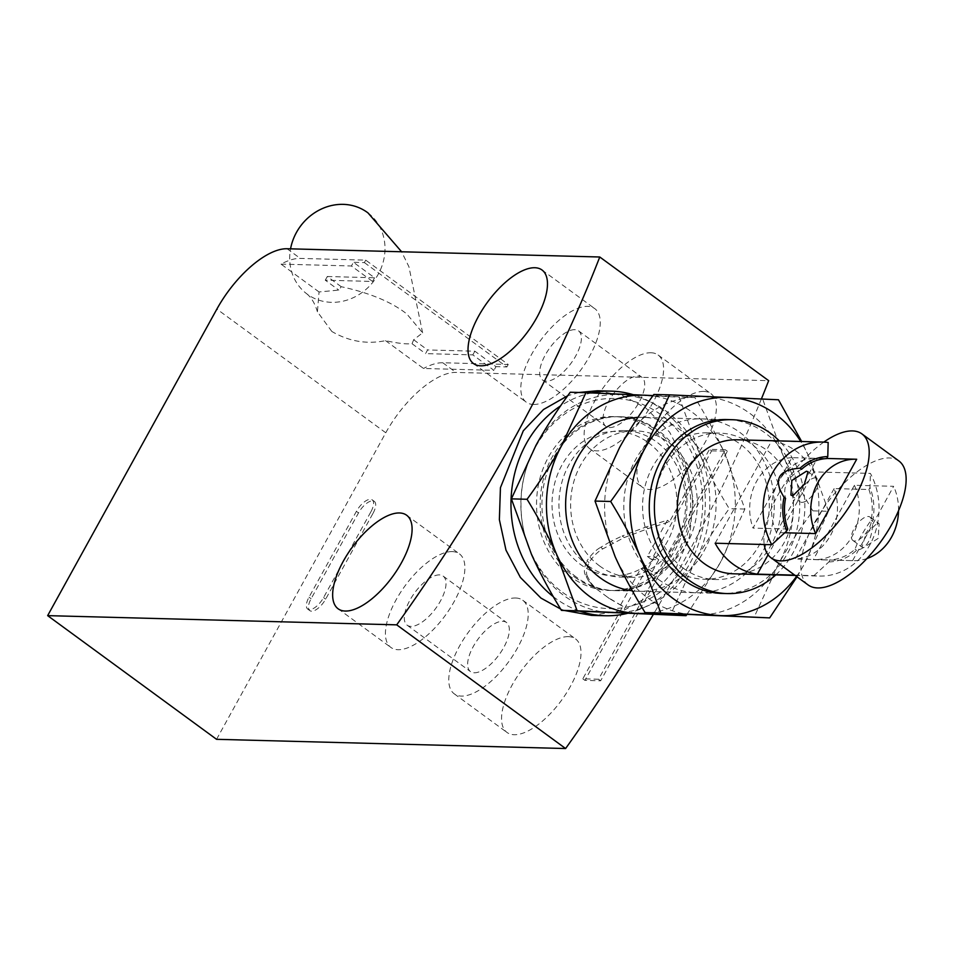 <?xml version="1.0" encoding="UTF-8"?>
<svg xmlns="http://www.w3.org/2000/svg" width="953" height="953" viewBox="0 0 953 953"><rect width="100%" height="100%" fill="white"/><g stroke="black" fill="none" stroke-linecap="round" stroke-linejoin="round"><path stroke-width="0.71" stroke-dasharray="4.76 3.57" d="M367.989 212.9A50.735 45.792 -52.9 0 1 374.076 280.694A50.735 45.792 -52.9 0 1 307.259 294.191A50.735 45.792 -52.9 0 1 306.723 293.786A50.735 45.792 -52.9 0 1 290.558 248.84M331.858 331.489L317.42 311.798L319.041 291.952L338.791 290.093L341.222 286.698C369.871 292.94 391.743 302.041 406.848 314.002L422.608 332.835L413.673 339.756L412.041 343.723C406.145 344.295 397.318 343.271 385.536 340.65C366.893 344.498 349.001 341.448 331.858 331.489M385.536 340.65L423.549 368.477L493.94 370.336L472.819 354.873L425.55 353.623L427.587 349.954L474.856 351.192L495.965 366.655L493.94 370.336M319.041 291.952L281.04 264.124A72.476 31.199 126.2 0 1 300.266 258.406L365.714 260.133L508.223 364.487L442.776 362.759A72.476 31.199 -53.8 0 0 423.549 368.477M216.557 739.314L385.774 432.769A72.476 31.199 126.2 0 1 455.975 372.42L768.666 380.676M281.04 264.124L351.431 265.982L372.54 281.445L325.271 280.194L338.791 290.093M341.222 286.698L327.296 276.513L325.271 280.194M327.296 276.513L374.565 277.764L353.456 262.301L351.431 265.982M365.714 260.133L364.368 262.587L353.456 262.301M364.368 262.587L506.877 366.941L495.965 366.655M413.673 339.756L427.587 349.954M412.041 343.723L425.55 353.623M508.223 364.487L506.877 366.941M761.399 398.95A829.849 357.256 126.2 0 1 653.27 614.542M568.357 636.64A57.99 24.969 -53.8 0 0 516.407 677.845A57.99 24.969 -53.8 0 0 507.02 732.464A57.99 24.969 -53.8 0 0 514.203 734.727A57.99 24.969 -53.8 0 0 566.153 693.522A57.99 24.969 -53.8 0 0 575.529 638.903A57.99 24.969 -53.8 0 0 568.357 636.64M703.731 391.409A57.99 24.969 -53.8 0 0 651.781 432.614A57.99 24.969 -53.8 0 0 642.393 487.233A57.99 24.969 -53.8 0 0 649.577 489.497A57.99 24.969 -53.8 0 0 701.527 448.291A57.99 24.969 -53.8 0 0 710.914 393.672A57.99 24.969 -53.8 0 0 703.731 391.409M587.524 576.553C585.761 573.527 586.262 568.858 589.037 562.544A22.038 9.494 -53.8 0 1 602.832 548.857L624.298 537.54L648.219 528.546L669.494 521.767L709.509 449.292L725.269 449.709L598.555 679.239L582.807 678.822L622.821 606.334L607.406 597.102L593.969 587.119L588.763 581.318L585.416 575.004L587.524 576.553L590.872 582.867L596.078 588.668L609.515 598.651L622.714 606.334M373.04 513.298A14.498 6.242 -53.8 0 0 374.338 501.409A14.498 6.242 -53.8 0 0 372.54 500.849A14.498 6.242 -53.8 0 0 358.507 512.917L311.119 598.746A14.498 6.242 -53.8 0 0 309.832 610.635A14.498 6.242 -53.8 0 0 311.619 611.207A14.498 6.242 -53.8 0 0 325.664 599.127L373.04 513.298L370.931 511.749L323.555 597.591A14.498 6.242 126.2 0 1 309.511 609.658A14.498 6.242 126.2 0 1 307.712 609.086A14.498 6.242 126.2 0 1 309.01 597.197L356.386 511.368A14.498 6.242 126.2 0 1 370.431 499.301A14.498 6.242 126.2 0 1 372.23 499.872A14.498 6.242 126.2 0 1 370.931 511.749M560.626 609.015L564.688 610.528M591.456 615.376L623.774 610.373L653.305 593.957L675.975 568.274L689.579 536.42L693.212 499.968L686.351 464.468L669.661 432.185L645.86 408.027L622.643 395.578L597.376 390.778M578.959 392.481L567.714 395.745M533.454 404.465A57.99 24.969 -53.8 0 0 585.404 363.26A57.99 24.969 -53.8 0 0 594.791 308.641A57.99 24.969 -53.8 0 0 587.608 306.378A57.99 24.969 -53.8 0 0 535.657 347.583A57.99 24.969 -53.8 0 0 526.27 402.202A57.99 24.969 -53.8 0 0 533.454 404.465M574.742 329.678A30.436 13.104 -53.8 0 0 547.475 351.312A30.436 13.104 -53.8 0 0 542.543 379.985A30.436 13.104 -53.8 0 0 546.319 381.176A30.436 13.104 -53.8 0 0 573.587 359.543A30.436 13.104 -53.8 0 0 578.519 330.858A30.436 13.104 -53.8 0 0 574.742 329.678M452.234 551.608A57.99 24.969 -53.8 0 0 400.284 592.814A57.99 24.969 -53.8 0 0 390.897 647.444A57.99 24.969 -53.8 0 0 398.08 649.708A57.99 24.969 -53.8 0 0 450.03 608.502A57.99 24.969 -53.8 0 0 459.417 553.872A57.99 24.969 -53.8 0 0 452.234 551.608M439.369 574.909A30.436 13.104 -53.8 0 0 412.101 596.542A30.436 13.104 -53.8 0 0 407.169 625.216A30.436 13.104 -53.8 0 0 410.946 626.407A30.436 13.104 -53.8 0 0 438.213 604.774A30.436 13.104 -53.8 0 0 443.145 576.1A30.436 13.104 -53.8 0 0 439.369 574.909M609.658 427.552A30.436 13.104 -53.8 0 0 636.926 405.918A30.436 13.104 -53.8 0 0 641.857 377.245A30.436 13.104 -53.8 0 0 638.081 376.054A30.436 13.104 -53.8 0 0 610.813 397.687A30.436 13.104 -53.8 0 0 605.882 426.36A30.436 13.104 -53.8 0 0 609.658 427.552M650.947 352.753A57.99 24.969 126.2 0 1 658.13 355.016A57.99 24.969 126.2 0 1 648.743 409.647A57.99 24.969 126.2 0 1 596.792 450.852A57.99 24.969 126.2 0 1 589.609 448.589A57.99 24.969 126.2 0 1 598.996 393.958A57.99 24.969 126.2 0 1 650.947 352.753M474.284 672.782A30.436 13.104 -53.8 0 0 501.552 651.149A30.436 13.104 -53.8 0 0 506.484 622.476A30.436 13.104 -53.8 0 0 502.707 621.285A30.436 13.104 -53.8 0 0 475.44 642.918A30.436 13.104 -53.8 0 0 470.508 671.603A30.436 13.104 -53.8 0 0 474.284 672.782M515.573 597.996A57.99 24.969 126.2 0 1 522.756 600.259A57.99 24.969 126.2 0 1 513.369 654.878A57.99 24.969 126.2 0 1 461.419 696.083A57.99 24.969 126.2 0 1 454.236 693.82A57.99 24.969 126.2 0 1 463.623 639.201A57.99 24.969 126.2 0 1 515.573 597.996M627.217 613.41A112.347 97.17 91.5 0 0 703.648 523.4A112.347 97.17 91.5 0 0 660.596 408.408A112.347 97.17 91.5 0 0 633.269 394.709M591.563 392.898A112.347 97.17 91.5 0 0 560.555 405.918M553.3 596.661A112.347 97.17 91.5 0 0 555.682 598.46A112.347 97.17 91.5 0 0 580.198 611.278M562.699 592.432A105.092 90.904 91.5 0 0 688.316 559.578A105.092 90.904 91.5 0 0 660.846 414.638A105.092 90.904 91.5 0 0 535.241 447.493A105.092 90.904 91.5 0 0 562.699 592.432M571.169 577.101A86.973 75.227 -88.5 0 1 548.44 457.154A86.973 75.227 -88.5 0 1 652.388 429.97A86.973 75.227 -88.5 0 1 675.117 549.917A86.973 75.227 -88.5 0 1 571.169 577.101M648.183 442.549A72.19 62.445 -88.5 0 1 667.052 542.102A72.19 62.445 -88.5 0 1 580.77 564.664A72.19 62.445 -88.5 0 1 561.913 465.112A72.19 62.445 -88.5 0 1 648.183 442.549M576.565 577.244A86.973 75.227 -88.5 0 1 545.307 478.585A86.973 75.227 -88.5 0 1 619.474 416.735A86.973 75.227 -88.5 0 1 657.784 430.113A86.973 75.227 -88.5 0 1 689.055 528.772A86.973 75.227 -88.5 0 1 614.876 590.622A86.973 75.227 -88.5 0 1 576.565 577.244M775.778 574.909A86.973 75.227 91.5 0 0 779.316 440.905M737.169 439.798A67.02 57.978 -88.5 0 1 766.7 450.102A67.02 57.978 -88.5 0 1 790.787 526.127A67.02 57.978 -88.5 0 1 733.631 573.801M794.707 575.124L813.969 575.636A67.02 57.978 91.5 0 0 819.294 576.065A67.02 57.978 91.5 0 0 871.268 542.15A67.02 57.978 91.5 0 0 870.399 473.403L813.814 471.914A67.02 57.978 91.5 0 0 795.779 450.876A67.02 57.978 91.5 0 0 771.596 440.989L828.169 442.49M813.814 471.914L768.058 554.801M715.155 543.222L771.596 440.989M787.786 529.01L753.025 528.093L791.907 457.654L826.668 458.572M791.907 457.654A50.735 43.886 91.5 0 0 753.025 528.093M801.592 469.269C787.833 476.786 782.484 486.471 785.558 498.324M834.125 488.579L795.243 559.018A50.735 43.886 91.5 0 0 834.125 488.579L868.898 489.497L869.994 487.495L870.399 473.403M813.969 575.636L828.907 561.925L830.015 559.935L795.243 559.018M868.898 489.497A50.735 43.886 -88.5 0 1 871.125 520.183C863.013 531.738 857.664 541.423 855.079 549.238A50.735 43.886 -88.5 0 1 830.015 559.935M828.907 561.925A52.689 45.577 91.5 0 0 856.592 550.346C867.17 548.392 872.519 538.707 872.638 521.279L871.125 520.183M872.638 521.279A52.689 45.577 91.5 0 0 869.994 487.495M855.079 549.238L856.592 550.346M711.629 450.84L727.377 451.245L600.676 680.787L584.916 680.371L644.943 571.633L652.102 571.824L658.773 559.745L651.602 559.554L711.629 450.84L709.509 449.292M651.602 559.554L647.385 556.469L667.386 520.231L669.494 521.767M667.386 520.231L669.387 521.767M648.219 528.546L646.098 526.997L667.279 520.219M624.298 537.54L622.178 536.003L646.098 526.997M612.934 542.9L610.825 541.364L622.178 536.003M602.832 548.857L600.724 547.308L610.825 541.364M589.037 562.544L586.929 560.995A22.038 9.494 126.2 0 1 600.724 547.308M585.416 575.004C583.641 571.979 584.153 567.309 586.929 560.995M590.872 582.867L588.763 581.318M596.078 588.668L593.969 587.119M609.515 598.651L607.406 597.102M622.821 606.334L620.606 604.786M620.713 604.786L640.714 568.548L647.873 568.738L654.544 556.659L647.385 556.469M644.943 571.633L640.714 568.548M584.916 680.371L582.807 678.822M600.676 680.787L598.555 679.239M727.377 451.245L725.269 449.709M658.773 559.745L654.544 556.659M652.102 571.824L647.873 568.738M374.565 277.764L372.54 281.445M474.856 351.192L472.819 354.873M801.866 502.362A14.498 6.242 -53.8 0 0 814.851 492.058A14.498 6.242 -53.8 0 0 817.197 478.406A14.498 6.242 -53.8 0 0 815.399 477.846A14.498 6.242 -53.8 0 0 802.414 488.139A14.498 6.242 -53.8 0 0 800.067 501.802A14.498 6.242 -53.8 0 0 801.866 502.362M856.699 459.251L817.436 458.214A50.735 43.886 -88.5 0 0 816.733 458.19L826.739 458.453M784.795 532.775L776.397 532.548A50.735 43.886 -88.5 0 1 816.733 458.19M823.821 442.097A76.824 33.081 -53.8 0 0 764.223 544.52M776.397 532.548L817.436 458.214M808.108 584.939A76.824 33.081 126.2 0 1 820.545 512.571A76.824 33.081 126.2 0 1 889.375 457.964A76.824 33.081 126.2 0 1 898.893 460.966M852.613 560.638L893.652 486.304L854.388 485.268L813.35 559.602L852.613 560.638A50.735 43.886 91.5 0 0 853.328 560.662A50.735 43.886 91.5 0 0 866.896 558.553M898.536 510.713A50.735 43.886 91.5 0 0 893.652 486.304M854.388 485.268A50.735 43.886 -88.5 0 1 814.053 559.625A50.735 43.886 -88.5 0 1 813.35 559.602M877.201 523.09L879.131 523.757L878.189 538.385L863.668 547.618L862 547.141L865.705 534.538L877.201 523.09M854.65 541.018A14.498 6.242 126.2 0 1 852.852 540.446A14.498 6.242 126.2 0 1 855.198 526.795A14.498 6.242 126.2 0 1 868.183 516.49A14.498 6.242 126.2 0 1 869.982 517.062A14.498 6.242 126.2 0 1 867.635 530.714A14.498 6.242 126.2 0 1 854.65 541.018M588.096 565.772A73.25 63.351 91.5 0 0 620.367 577.03A73.25 63.351 91.5 0 0 682.825 524.936A73.25 63.351 91.5 0 0 656.498 441.858A73.25 63.351 91.5 0 0 624.239 430.589A73.25 63.351 91.5 0 0 561.77 482.683A73.25 63.351 91.5 0 0 588.096 565.772M574.802 577.196A86.973 75.227 91.5 0 0 678.75 550.012A86.973 75.227 91.5 0 0 656.021 430.065A86.973 75.227 91.5 0 0 552.073 457.249A86.973 75.227 91.5 0 0 574.802 577.196M686.863 614.554L720.349 562.508L744.889 509.069L724.745 453.449C716.751 435.664 706.781 417.033 694.832 397.556L679.155 397.151L699.299 452.77C707.293 470.556 717.275 489.187 729.224 508.664C715.715 527.14 704.279 544.866 694.904 561.841A109.154 94.418 -88.5 0 1 611.016 612.696A109.154 94.418 -88.5 0 1 564.438 595.959A109.154 94.418 -88.5 0 1 531.524 554.491A109.154 94.418 -88.5 0 1 535.92 445.42A109.154 94.418 -88.5 0 1 619.807 394.566A109.154 94.418 -88.5 0 1 666.385 411.303A109.154 94.418 -88.5 0 1 699.299 452.77A109.154 94.418 -88.5 0 1 694.904 561.841L670.364 615.269M744.889 509.069L729.224 508.664M570.239 392.243L679.155 397.151M694.832 397.556L653.043 395.59M650.184 612.827A109.154 94.418 91.5 0 0 720.349 562.508A109.154 94.418 91.5 0 0 724.745 453.449A109.154 94.418 91.5 0 0 691.83 411.97A109.154 94.418 91.5 0 0 652.805 395.924M637.902 417.426A86.973 75.227 -88.5 0 1 681.478 430.732A86.973 75.227 -88.5 0 1 711.748 532.822A86.973 75.227 -88.5 0 1 632.339 590.789M599.771 566.07A73.25 63.351 -88.5 0 1 573.456 482.992A73.25 63.351 -88.5 0 1 635.913 430.899A73.25 63.351 -88.5 0 1 668.184 442.168A73.25 63.351 -88.5 0 1 694.499 525.246A73.25 63.351 -88.5 0 1 632.042 577.339A73.25 63.351 -88.5 0 1 599.771 566.07M671.722 567.976A73.25 63.351 91.5 0 0 703.993 579.245A73.25 63.351 91.5 0 0 766.45 527.152A73.25 63.351 91.5 0 0 740.136 444.062A73.25 63.351 91.5 0 0 707.865 432.805A73.25 63.351 91.5 0 0 645.407 484.886A73.25 63.351 91.5 0 0 671.722 567.976M658.428 579.412A86.973 75.227 91.5 0 0 762.376 552.216A86.973 75.227 91.5 0 0 739.659 432.269A86.973 75.227 91.5 0 0 635.699 459.453A86.973 75.227 91.5 0 0 658.428 579.412M778.458 399.772L762.781 399.355L782.925 454.986C790.919 472.759 800.901 491.391 812.849 510.868C799.341 529.356 787.905 547.082 778.53 564.045A109.154 94.418 -88.5 0 1 694.642 614.899A109.154 94.418 -88.5 0 1 648.076 598.162A109.154 94.418 -88.5 0 1 615.15 556.695A109.154 94.418 -88.5 0 1 619.545 447.636A109.154 94.418 -88.5 0 1 703.433 396.77A109.154 94.418 -88.5 0 1 750.011 413.507A109.154 94.418 -88.5 0 1 782.925 454.986A109.154 94.418 -88.5 0 1 778.53 564.045L753.99 617.484M797.018 576.827L803.987 564.712L828.514 511.284L812.849 510.868M653.865 394.459L762.781 399.355M828.514 511.284L808.382 455.653L801.687 441.501M796.517 576.458A109.154 94.418 91.5 0 0 803.987 564.712A109.154 94.418 91.5 0 0 808.382 455.653A109.154 94.418 91.5 0 0 800.758 441.477M729.355 419.677A86.973 75.227 -88.5 0 1 765.104 432.936A86.973 75.227 -88.5 0 1 796.732 530.178A86.973 75.227 -88.5 0 1 724.768 593.469M683.408 568.286A73.25 63.351 -88.5 0 1 657.082 485.196A73.25 63.351 -88.5 0 1 719.539 433.103A73.25 63.351 -88.5 0 1 751.81 444.372A73.25 63.351 -88.5 0 1 778.136 527.462A73.25 63.351 -88.5 0 1 715.667 579.543A73.25 63.351 -88.5 0 1 683.408 568.286M442.776 362.759L455.975 372.42M385.774 432.769L216.867 309.094M287.067 248.745L300.266 258.406M323.555 597.591L325.664 599.127M356.386 511.368L358.507 512.917M311.119 598.746L309.01 597.197M306.723 293.786C311.369 297.455 314.931 303.459 317.42 311.798M422.608 332.835L408.908 266.697L401.606 251.771M542.007 269.997L594.791 308.641M473.498 363.558L526.27 402.202M406.633 515.228L459.417 553.872M338.112 608.788L390.897 647.444M578.519 330.858L641.857 377.245M542.543 379.985L605.882 426.36M589.609 448.589L642.393 487.233M658.13 355.016L710.914 393.672M443.145 576.1L506.484 622.476M407.169 625.216L470.508 671.603M454.236 693.82L507.02 732.464M522.756 600.259L575.529 638.903M614.876 590.622L722.195 593.457M619.474 416.735L726.794 419.558M795.112 575.421L819.294 576.065M372.23 499.872L374.338 501.409M307.712 609.086L309.832 610.635M808.049 471.711L817.197 478.406M790.93 495.107L800.067 501.802M814.053 559.625L853.328 560.662M852.852 540.446L862 547.141M869.982 517.062L879.131 523.757M620.367 577.03L632.042 577.339M624.239 430.589L635.913 430.899M703.993 579.245L715.667 579.543M707.865 432.805L719.539 433.103"/><path stroke-width="1.43" d="M290.558 248.84A50.735 45.792 -52.9 0 1 367.453 212.507A50.735 45.792 -52.9 0 1 367.989 212.9L401.606 251.771M287.067 248.745A72.476 31.199 -53.8 0 0 216.867 309.094L47.65 615.638L396.71 624.846A829.849 357.256 -53.8 0 0 599.771 257L287.067 248.745M761.399 398.95A829.849 357.256 126.2 0 0 768.666 380.676L599.771 257M653.27 614.542A829.849 357.256 126.2 0 1 565.606 748.534L216.557 739.314L47.65 615.638M396.71 624.846L565.606 748.534M567.714 395.745L543.52 409.504L523.28 430.816L500.432 487.698L499.372 519.683L505.983 550.143L520.398 577.458L540.947 598.079L560.626 609.015M564.688 610.528L591.456 615.376L605.179 615.745A112.347 97.17 91.5 0 0 627.217 613.41M633.269 394.709A112.347 97.17 91.5 0 0 611.111 391.135L597.376 390.766L578.959 392.481M534.824 267.733A57.99 24.969 -53.8 0 0 482.873 308.939A57.99 24.969 -53.8 0 0 473.498 363.558A57.99 24.969 -53.8 0 0 480.669 365.821A57.99 24.969 -53.8 0 0 532.62 324.616A57.99 24.969 -53.8 0 0 542.007 269.997A57.99 24.969 -53.8 0 0 534.824 267.733M399.45 512.964A57.99 24.969 -53.8 0 0 347.5 554.169A57.99 24.969 -53.8 0 0 338.112 608.788A57.99 24.969 -53.8 0 0 345.296 611.052A57.99 24.969 -53.8 0 0 397.246 569.846A57.99 24.969 -53.8 0 0 406.633 515.228A57.99 24.969 -53.8 0 0 399.45 512.964M611.111 391.135A112.347 97.17 91.5 0 0 591.563 392.898M560.555 405.918A112.347 97.17 91.5 0 0 553.3 596.661M580.198 611.278A112.347 97.17 91.5 0 0 605.179 615.745M779.316 440.905A86.973 75.227 91.5 0 0 770.238 433.079A86.973 75.227 91.5 0 0 731.916 419.701A86.973 75.227 91.5 0 0 657.749 481.551A86.973 75.227 91.5 0 0 689.007 580.21A86.973 75.227 91.5 0 0 727.33 593.588A86.973 75.227 91.5 0 0 775.778 574.909M795.112 575.421L733.631 573.801A67.02 57.978 -88.5 0 1 704.1 563.485A67.02 57.978 -88.5 0 1 680.013 487.459A67.02 57.978 -88.5 0 1 737.169 439.798L822.832 442.061A67.02 57.978 91.5 0 0 770.87 475.976A67.02 57.978 91.5 0 0 771.739 544.711L715.155 543.222A67.02 57.978 91.5 0 0 733.191 564.259A67.02 57.978 91.5 0 0 757.385 574.135L794.707 575.124M827.776 456.582A52.689 45.577 91.5 0 0 800.091 468.161L801.592 469.269A50.735 43.886 -88.5 0 1 826.668 458.572L827.776 456.582L828.169 442.49A67.02 57.978 91.5 0 0 822.832 442.061M768.058 554.801L757.385 574.135M800.091 468.161C778.279 469.817 772.931 479.502 784.045 497.216L785.558 498.324A50.735 43.886 -88.5 0 0 787.786 529.01L786.678 531.012L771.739 544.711M784.045 497.216A52.689 45.577 91.5 0 0 786.678 531.012M792.848 495.763L804.356 484.315L808.049 471.711L806.393 471.235L791.86 480.479L790.93 495.095L792.848 495.763M815.673 533.585L856.699 459.251A50.735 43.886 91.5 0 0 855.997 459.227A50.735 43.886 91.5 0 0 815.673 533.585L784.795 532.775M764.223 544.52A76.824 33.081 -53.8 0 0 771.168 557.886A76.824 33.081 -53.8 0 0 780.674 560.888A76.824 33.081 -53.8 0 0 849.516 506.293A76.824 33.081 -53.8 0 0 861.941 433.913A76.824 33.081 -53.8 0 0 852.423 430.911A76.824 33.081 -53.8 0 0 823.821 442.097M861.941 433.913L898.893 460.966A76.824 33.081 126.2 0 1 886.457 533.346A76.824 33.081 126.2 0 1 817.626 587.941A76.824 33.081 126.2 0 1 808.108 584.939L771.168 557.886M866.896 558.553A50.735 43.886 91.5 0 0 898.536 510.713M653.043 395.59L585.916 392.66L561.377 446.099C551.978 463.098 540.542 480.824 527.057 499.277C539.029 518.789 548.999 537.409 556.981 555.158L577.125 610.79L686.041 615.686L686.863 614.554M686.041 615.686L561.448 610.373C549.476 590.86 539.505 572.229 531.524 554.491L511.392 498.86L535.92 445.42C545.319 428.421 556.766 410.695 570.239 392.243L585.916 392.66M577.125 610.79L561.448 610.373M527.057 499.277L511.392 498.86M652.805 395.924A109.154 94.418 91.5 0 0 645.264 395.233A109.154 94.418 91.5 0 0 561.377 446.099A109.154 94.418 91.5 0 0 556.981 555.158A109.154 94.418 91.5 0 0 589.895 596.638A109.154 94.418 91.5 0 0 636.473 613.363A109.154 94.418 91.5 0 0 650.184 612.827M632.339 590.789A86.973 75.227 -88.5 0 1 600.247 577.875A86.973 75.227 -88.5 0 1 568.262 482.135A86.973 75.227 -88.5 0 1 637.902 417.426M801.687 441.501L778.458 399.772L669.542 394.864L645.002 448.303C635.603 465.302 624.167 483.028 610.682 501.481C622.654 520.993 632.625 539.624 640.607 557.362L660.751 612.993L769.667 617.889L797.018 576.827M769.667 617.889L645.074 612.576C633.102 593.064 623.131 574.445 615.15 556.695L595.017 501.064L619.545 447.636C628.956 430.625 640.392 412.899 653.865 394.459L669.542 394.864M660.751 612.993L645.074 612.576M610.682 501.481L595.017 501.064M800.758 441.477A109.154 94.418 91.5 0 0 775.456 414.174A109.154 94.418 91.5 0 0 728.89 397.449A109.154 94.418 91.5 0 0 645.002 448.303A109.154 94.418 91.5 0 0 640.607 557.362A109.154 94.418 91.5 0 0 673.521 598.841A109.154 94.418 91.5 0 0 720.099 615.578A109.154 94.418 91.5 0 0 796.517 576.458M724.768 593.469A86.973 75.227 -88.5 0 1 683.885 580.079A86.973 75.227 -88.5 0 1 653.008 480.002A86.973 75.227 -88.5 0 1 729.355 419.677M722.195 593.457L727.33 593.588M726.794 419.558L731.916 419.701M826.739 458.453L855.997 459.227"/></g></svg>
